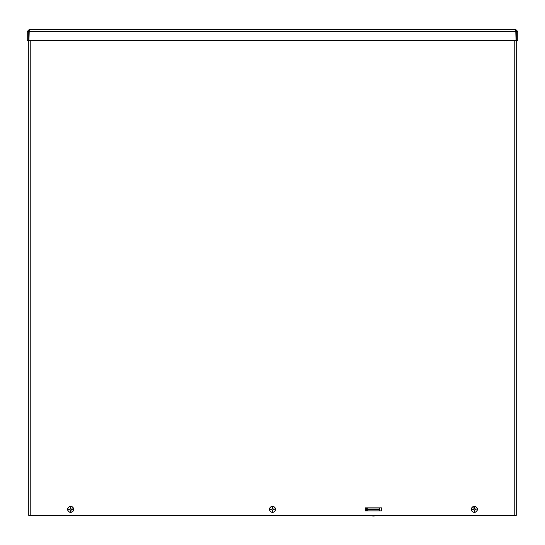 <?xml version="1.0" encoding="UTF-8"?>
<svg xmlns="http://www.w3.org/2000/svg" width="545" height="545" viewBox="0 0 545 545"><rect width="100%" height="100%" fill="white"/><g stroke="black" fill="none" stroke-linecap="round" stroke-linejoin="round"><path stroke-width="0.82" d="M516.238 515.42L516.238 31.453L516.238 515.42L514.221 515.42L514.221 40.568M366.363 510.883L366.363 507.851L381.5 507.851L381.5 510.883L366.363 510.883M381.5 510.883L365.354 510.883L365.354 507.851L381.5 507.851M30.779 40.568L30.779 515.42L28.762 515.42L28.762 31.453M30.779 515.42L514.221 515.42M515.733 30.976L516.238 31.481L516.238 40.568L517.75 40.568L517.75 31.481L515.733 29.464L516.061 40.568L28.939 40.568L29.267 29.464L515.733 29.464M516.238 31.481L517.75 31.481M29.267 29.464L27.25 31.481L27.25 40.568L28.762 40.568L28.762 31.481L27.25 31.481M29.267 30.976L28.762 31.481M367.289 510.883L367.289 509.016L379.565 509.016L379.565 509.52L367.289 509.52M379.565 510.883L379.565 509.52M367.289 509.016L367.289 508.015L379.565 508.015L379.565 509.016M473.339 509.643A1.049 1.049 0 0 1 473.312 509.241L473.142 509.214A1.219 1.219 0 0 0 473.176 509.691L474.232 509.95L474.136 511.244A1.887 1.887 0 0 0 474.838 511.19A7.821 0.681 -95.9 0 0 474.722 509.909L474.94 509.657A7.821 0.681 -2.2 0 0 476.119 509.595L475.567 509.52A1.219 1.219 0 0 0 475.533 509.044L475.363 509.091A1.049 1.049 0 0 1 475.39 509.493L476.058 509.589M472.699 509.827L472.644 509.841A7.821 0.681 -5.9 0 0 473.809 509.732L474.068 509.957A7.821 0.681 87.8 0 0 474.136 511.244M472.604 509.854L471.473 509.963L472.604 509.854M473.142 509.214L472.644 509.146L473.142 509.214M475.363 509.091L474.477 508.785L474.477 508.328A1.049 1.049 0 0 0 474.082 508.356L473.871 507.545A7.821 0.681 84.1 0 0 473.987 508.826L473.762 509.078A7.821 0.681 177.8 0 0 472.583 509.139L472.638 509.146M471.486 509.166L472.474 509.132L471.486 509.166A2.868 2.868 0 0 1 477.161 508.778L477.229 508.771A2.936 2.936 0 0 1 477.284 509.561L477.216 509.568A2.868 2.868 0 0 1 471.541 509.957M471.473 509.963A2.936 2.936 0 0 1 471.418 509.173M476.01 508.907L476.058 508.894A7.821 0.681 174.1 0 0 474.893 509.003L474.641 508.778A7.821 0.681 -92.2 0 0 474.572 507.49L474.477 508.328M474.136 506.366A3.011 3.011 0 0 1 477.059 510.685A3.011 3.011 0 0 1 471.861 511.053A3.011 3.011 0 0 1 474.136 506.366M474.838 511.19L474.559 509.922L475.39 509.493M474.627 510.379A1.049 1.049 0 0 1 474.225 510.406M474.082 508.356L474.15 508.812L473.312 509.241M271.485 509.643A1.049 1.049 0 0 1 271.458 509.241L271.287 509.214A1.219 1.219 0 0 0 271.321 509.691L272.377 509.95L272.282 511.244A1.887 1.887 0 0 0 272.984 511.19A7.821 0.681 -95.9 0 0 272.868 509.909L273.086 509.657A7.821 0.681 -2.2 0 0 274.264 509.595L273.713 509.52A1.219 1.219 0 0 0 273.679 509.044L273.515 509.091A1.049 1.049 0 0 1 273.542 509.493L274.203 509.589M270.845 509.827L270.797 509.841A7.821 0.681 -5.9 0 0 271.962 509.732L272.214 509.957A7.821 0.681 87.8 0 0 272.282 511.244M270.756 509.854L269.625 509.963L270.756 509.854M271.287 509.214L270.797 509.146L271.287 509.214M273.515 509.091L272.623 508.785L272.629 508.328A1.049 1.049 0 0 0 272.228 508.356L272.016 507.545A7.821 0.681 84.1 0 0 272.132 508.826L271.914 509.078A7.821 0.681 177.8 0 0 270.736 509.139L270.783 509.146M269.639 509.166L270.627 509.132L269.639 509.166A2.868 2.868 0 0 1 275.314 508.778L275.375 508.771A2.936 2.936 0 0 1 275.429 509.561L275.361 509.568A2.868 2.868 0 0 1 269.686 509.957M269.625 509.963A2.936 2.936 0 0 1 269.571 509.173M274.155 508.907L274.203 508.894A7.821 0.681 174.1 0 0 273.038 509.003L272.786 508.778A7.821 0.681 -92.2 0 0 272.718 507.49L272.629 508.328M272.289 506.366A3.011 3.011 0 0 1 275.211 510.685A3.011 3.011 0 0 1 270.007 511.053A3.011 3.011 0 0 1 272.289 506.366M272.984 511.19L272.704 509.922L273.542 509.493M272.772 510.379A1.049 1.049 0 0 1 272.371 510.406M272.228 508.356L272.296 508.812L271.458 509.241M69.637 509.643A1.049 1.049 0 0 1 69.61 509.241L69.433 509.214A1.219 1.219 0 0 0 69.467 509.691L70.523 509.95L70.428 511.244A1.887 1.887 0 0 0 71.129 511.19A7.821 0.681 -95.9 0 0 71.013 509.909L71.238 509.657A7.821 0.681 -2.2 0 0 72.417 509.595L71.858 509.52A1.219 1.219 0 0 0 71.824 509.044L71.661 509.091A1.049 1.049 0 0 1 71.688 509.493L72.356 509.589M68.99 509.827L68.943 509.841A7.821 0.681 -5.9 0 0 70.107 509.732L70.359 509.957A7.821 0.681 87.8 0 0 70.428 511.244M68.902 509.854L67.771 509.963L68.902 509.854M69.433 509.214L68.943 509.146L69.433 509.214M71.661 509.091L70.768 508.785L70.775 508.328A1.049 1.049 0 0 0 70.373 508.356L70.162 507.545A7.821 0.681 84.1 0 0 70.278 508.826L70.06 509.078A7.821 0.681 177.8 0 0 68.881 509.139L68.929 509.146M67.784 509.166L68.772 509.132L67.784 509.166A2.868 2.868 0 0 1 73.459 508.778L73.527 508.771A2.936 2.936 0 0 1 73.582 509.561L73.514 509.568A2.868 2.868 0 0 1 67.839 509.957M67.771 509.963A2.936 2.936 0 0 1 67.716 509.173M72.301 508.907L72.356 508.894A7.821 0.681 174.1 0 0 71.191 509.003L70.932 508.778A7.821 0.681 -92.2 0 0 70.864 507.49L70.775 508.328M70.434 506.366A3.011 3.011 0 0 1 73.357 510.685A3.011 3.011 0 0 1 68.152 511.053A3.011 3.011 0 0 1 70.434 506.366M71.129 511.19L70.85 509.922L71.688 509.493M70.918 510.379A1.049 1.049 0 0 1 70.523 510.406M70.373 508.356L70.441 508.812L69.61 509.241M375.539 515.536A4.462 4.462 0 0 1 371.308 515.536L375.539 515.42M516.061 31.481L28.939 31.481M474.572 507.49A1.887 1.887 0 0 0 473.871 507.545M473.891 507.708A1.717 1.717 0 0 1 474.572 507.661M474.811 511.026A1.717 1.717 0 0 1 474.136 511.074M272.718 507.49A1.887 1.887 0 0 0 272.016 507.545M272.044 507.708A1.717 1.717 0 0 1 272.718 507.661M272.956 511.026A1.717 1.717 0 0 1 272.282 511.074M70.864 507.49A1.887 1.887 0 0 0 70.162 507.545M70.189 507.708A1.717 1.717 0 0 1 70.864 507.661M71.109 511.026A1.717 1.717 0 0 1 70.428 511.074"/></g></svg>
